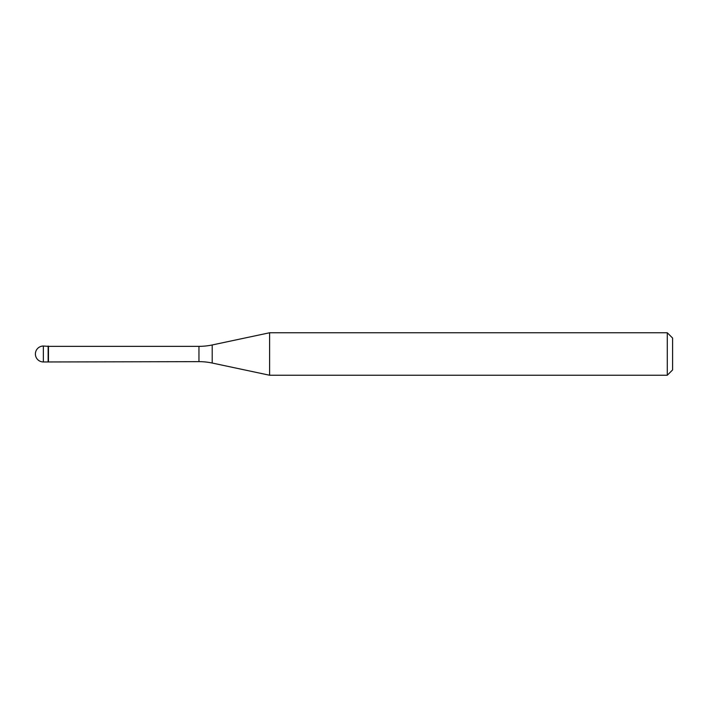 <?xml version="1.0" encoding="UTF-8"?>
<svg xmlns="http://www.w3.org/2000/svg" width="708" height="708" viewBox="0 0 708 708"><rect width="100%" height="100%" fill="white"/><g stroke="black" fill="none" stroke-linecap="round" stroke-linejoin="round"><path stroke-width="1.06" d="M48.463 346.354L43.365 346.035L43.365 361.965L48.144 361.965L48.144 346.035L48.144 361.965L198.957 361.646L198.957 346.354L48.463 346.354L48.463 361.646M43.365 361.965A7.965 7.965 0 0 1 35.4 354A7.965 7.965 0 0 1 43.365 346.035M198.957 346.354A63.72 63.72 0 0 0 212.205 344.964L269.606 332.76L269.606 375.24L212.205 363.036A63.72 63.72 0 0 0 198.957 361.646M269.606 332.76L667.29 332.76L667.29 375.24L269.606 375.24M667.29 375.24L672.6 369.93L672.6 338.07L667.29 332.76M212.205 344.964L212.205 363.036"/></g></svg>
